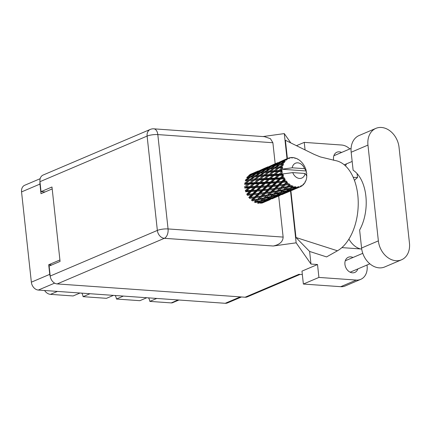 <?xml version="1.0" encoding="UTF-8"?>
<svg xmlns="http://www.w3.org/2000/svg" width="431" height="431" viewBox="0 0 431 431"><rect width="100%" height="100%" fill="white"/><g stroke="black" fill="none" stroke-linecap="round" stroke-linejoin="round"><path stroke-width="0.65" d="M146.788 297.74L139.865 300.687L116.451 299.028L123.374 296.081M113.412 295.375L106.489 298.322L83.075 296.663L89.998 293.716M80.031 293.015L73.114 295.957L50.497 294.357A8.448 6.497 -113.1 0 1 44.582 290.505M39.981 181.92A7.699 5.926 66.9 0 0 39.943 184.08L40.988 193.686L52.194 188.913M241.473 296.975L227.46 302.939A7.699 5.926 -113.1 0 1 225.251 303.295L38.343 290.063A7.699 5.926 -113.1 0 1 31.355 282.181L21.55 191.914A7.699 5.926 -113.1 0 1 24.712 185.265L40.164 178.687M59.914 259.974L48.708 264.747L49.748 274.348A7.699 5.926 66.9 0 0 50.287 276.627M48.708 264.747L51.752 264.963M178.93 300.014L172.675 302.675A4.967 3.82 -113.1 0 1 171.252 302.907L149.832 301.393L156.749 298.446M148.539 297.864A6.212 4.779 -113.1 0 1 149.832 301.393M115.163 295.499A6.212 4.779 -113.1 0 1 116.451 299.028M81.788 293.139A6.212 4.779 -113.1 0 1 83.075 296.663M375.913 128.368L359.125 135.512A19.373 14.907 66.9 0 0 351.168 152.24L353.124 170.213A37.756 22.439 94.1 0 1 359.621 230.057L361.577 248.03A19.373 14.907 66.9 0 0 379.151 267.856A19.373 14.907 66.9 0 0 384.711 266.956L401.498 259.812A19.373 14.907 66.9 0 0 409.45 243.084L399.041 147.294A19.373 14.907 66.9 0 0 375.913 128.368A19.373 14.907 66.9 0 0 367.961 145.091L378.364 240.881A19.373 14.907 66.9 0 0 395.944 260.712A19.373 14.907 66.9 0 0 401.498 259.812M341.573 152.455A8.259 6.352 66.9 0 0 339.283 151.831A8.259 6.352 66.9 0 0 336.918 152.213A8.259 6.352 66.9 0 0 333.669 160.267M352.984 257.49A8.259 6.352 66.9 0 0 350.694 256.865A8.259 6.352 66.9 0 0 348.329 257.248A8.259 6.352 66.9 0 0 345.215 265.873A8.259 6.352 66.9 0 0 352.429 272.828A8.259 6.352 66.9 0 0 354.799 272.446A8.259 6.352 66.9 0 0 357.849 268.917M360.731 279.347L345.183 285.968A15.527 11.944 -113.1 0 1 340.732 286.69L356.281 280.069A15.527 11.944 66.9 0 0 360.731 279.347A15.527 11.944 66.9 0 0 367.104 265.949L367.002 265.022M303.37 284.045L301.969 271.137L317.518 264.521L318.918 277.424L303.37 284.045L340.732 286.69M290.801 142.914L284.288 133.594L262.969 136.562M317.518 264.521L310.983 264.058L296.151 242.831L273.243 246.015L164.346 238.305L57.188 283.927L245.099 297.228L298.893 274.326L302.341 274.574M318.918 277.424L356.281 280.069M361.706 249.021L341.875 247.615M310.983 264.058L309.614 251.451L326.574 256.914L337.451 250.788A46.575 27.681 94.1 0 0 358.215 201.46A46.575 27.681 94.1 0 0 335.334 160.564L320.346 156.927L314.194 154.4L285.408 140.269L287.396 158.56M345.403 165.843A8.259 6.352 66.9 0 0 346.438 163.882M357.073 173.607L357.504 177.583L353.188 177.281M349.832 148.943A15.527 11.944 66.9 0 0 341.611 145.026L304.248 142.381L305.067 149.923M309.614 251.451L295.973 237.503L290.898 190.809M284.288 133.594L287.014 158.721M290.521 190.965L296.151 242.831M300.068 274.412L247.308 296.873A7.699 5.926 -113.1 0 1 245.099 297.228M57.188 283.927A7.699 5.926 -113.1 0 1 50.206 276.045L157.358 230.423L147.111 136.077L39.954 181.693L41.037 191.655L45.077 191.94M41.037 191.655L51.984 186.995L60.071 261.418L49.123 266.083L50.206 276.045M39.954 181.693A7.699 5.926 -113.1 0 1 43.116 175.045L150.268 129.429A7.699 5.926 -113.1 0 0 147.111 136.077A7.699 1.805 -6.2 0 1 157.811 134.585L168.063 228.936L283.135 237.088C282.946 241.667 279.644 244.646 273.243 246.015M272.888 142.736L157.811 134.585A7.699 4.574 -85.9 0 0 153.829 128.831L264.526 136.67L270.415 138.68L272.888 142.736L275.172 163.758L272.942 164.734M275.436 197.366L278.679 196.013L283.135 237.088M360.526 248.935A37.756 22.439 94.1 0 1 348.905 239.113M354.444 180.384A37.756 22.439 94.1 0 1 357.504 177.583M295.973 237.503L337.451 250.788M296.458 145.694L304.248 142.381M306.43 175.746L306.824 175.412A15.527 11.944 66.9 0 0 306.824 175.105L306.301 174.442L306.77 173.935A15.527 11.944 66.9 0 0 306.716 173.386A15.527 11.944 66.9 0 0 306.651 172.836L306.064 172.255L306.446 171.657A15.527 11.944 66.9 0 0 306.382 171.344L305.908 170.945L281.707 169.232A15.527 11.944 66.9 0 0 281.712 170.293L280.269 170.358L281.707 169.205A15.527 11.944 66.9 0 0 281.707 169.232L292.218 167.804L304.545 168.677A8.07 6.212 66.9 0 0 297.794 162.837A8.07 6.212 66.9 0 0 292.218 167.804M246.597 177.836L249.404 177.373L245.562 179.84L245.842 180.654L245.207 180.842L248.256 180.562L244.673 183.191L245.104 183.935L244.555 184.317L247.873 184.15L244.566 186.865L245.115 187.49L244.695 188.045L248.283 187.911L245.239 190.631L245.88 191.1L246.947 190.561L249.942 187.851L253.67 187.7L250.75 190.394L246.947 190.561M249.942 187.851L250.298 187.221L245.88 191.1L245.611 191.79L249.457 191.606L246.661 194.257L247.351 194.532L247.243 195.318L251.316 195.011L248.735 197.506L250.637 197.312L253.191 194.85L257.366 194.451L254.866 196.843L250.637 197.312M254.473 183.881L258.061 183.746L255.023 186.467L251.338 186.612L254.899 183.326L250.298 187.221L248.283 187.911M251.23 191.515L255.2 191.278L252.512 193.858L248.471 194.144L251.23 191.515L251.418 190.771L247.351 194.532L248.471 194.144M256.445 190.093L252.512 190.308L255.389 187.625L259.236 187.447L256.445 190.093L257.135 190.367L253.207 194.036L252.512 193.858M255.389 187.625L255.664 186.935L251.418 190.771L252.512 190.308M250.75 190.394L251.418 190.771L249.457 191.606M259.726 183.681L263.454 183.536L260.534 186.23L256.725 186.402L260.076 183.056L255.664 186.935L253.67 187.7M257.027 191.154L261.1 190.847L258.519 193.341L254.371 193.713L257.027 191.154L257.135 190.367L258.25 189.979L261.014 187.35L264.979 187.113L262.296 189.694L258.25 189.979M254.371 193.713L253.207 194.036L249.43 197.581L249.501 198.411L253.751 197.904L251.332 200.178L253.304 199.882L255.702 197.646L260.033 197.021L257.668 199.165L253.304 199.882M261.014 187.35L261.202 186.607L257.135 190.367L255.2 191.278M265.167 183.466L269.019 183.283L266.223 185.928L262.296 186.144L265.167 183.466L265.442 182.771L261.202 186.607L259.236 187.447M291.835 186.445A15.527 11.944 66.9 0 0 292.094 186.558L290.085 188.18L285.645 189.193L287.951 187.237L291.835 186.445L291.943 185.562L289.002 186.316L289.998 185.432L289.988 184.387L287.014 186.671L282.65 187.388L285.047 185.158L288.845 184.608L289.104 183.708L287.8 183.897M293.069 186.935A15.527 11.944 66.9 0 0 293.99 187.205L292.099 187.69L293.069 186.935L292.902 185.987L292.094 186.558M294.976 187.404A15.527 11.944 66.9 0 0 295.24 187.442L293.231 188.783L288.792 190.114L291.065 188.471L294.976 187.404L294.955 186.591L293.99 187.205M296.216 187.528A15.527 11.944 66.9 0 0 297.121 187.523L295.24 188.142L296.216 187.528L295.925 186.731L295.24 187.442M298.074 187.426A15.527 11.944 66.9 0 0 298.322 187.388L291.879 190.098L294.195 188.778L298.074 187.426L297.94 186.72L297.121 187.523M299.243 187.178A15.527 11.944 66.9 0 0 300.073 186.898L298.23 187.657L299.243 187.178L298.866 186.569L298.322 187.388M300.719 185.95L300.073 186.898L300.93 186.515L300.719 185.95M300.93 186.515A15.527 11.944 66.9 0 0 301.15 186.397L301.538 185.513L301.953 185.906A15.527 11.944 66.9 0 0 302.659 185.368L303.117 184.323L303.37 184.721A15.527 11.944 66.9 0 0 303.548 184.533L303.78 183.633L304.178 183.789A15.527 11.944 66.9 0 0 304.722 183.03L304.981 181.941L305.234 182.157A15.527 11.944 66.9 0 0 305.358 181.914L305.444 181.042L305.784 180.966A15.527 11.944 66.9 0 0 306.123 180.034L306.409 178.989A15.527 11.944 66.9 0 0 306.473 178.703L306.667 177.615A15.527 11.944 66.9 0 0 306.78 176.559L306.683 175.589L305.067 173.477A8.07 6.212 66.9 0 1 299.491 178.439A8.07 6.212 66.9 0 1 292.741 172.605L282.23 174.032A15.527 11.944 66.9 0 0 282.235 174.059L280.678 174.119L282.003 172.96A15.527 11.944 66.9 0 0 282.23 174.032M282.558 175.228A15.527 11.944 66.9 0 0 282.655 175.536L280.096 177.901L276.287 178.073L279.288 175.358L282.558 175.228L283.264 174.539L282.235 174.059M283.065 176.678A15.527 11.944 66.9 0 0 283.517 177.728L281.852 177.814L283.625 175.681L282.655 175.536M284.056 178.817A15.527 11.944 66.9 0 0 284.212 179.102L281.858 181.365L277.817 181.65L280.576 179.021L284.056 178.817L284.627 178.014L283.517 177.728M284.832 180.142A15.527 11.944 66.9 0 0 285.467 181.068L283.717 181.219L284.832 180.142L285.198 179.064L284.212 179.102M286.2 182.011A15.527 11.944 66.9 0 0 286.399 182.254L284.212 184.349L279.983 184.824L282.537 182.361L286.2 182.011L286.615 181.139L285.467 181.068M287.191 183.121A15.527 11.944 66.9 0 0 287.978 183.87L286.146 184.112L287.191 183.121L287.364 182.033L286.399 182.254M289.998 185.432A15.527 11.944 66.9 0 0 290.877 185.96M262.975 190.685L267.145 190.286L264.65 192.679L260.416 193.153L262.975 190.685L262.991 189.872L259.214 193.417L258.519 193.341M268.297 189.177L264.155 189.548L266.805 186.995L270.883 186.682L268.297 189.177L268.987 189.252L265.329 192.652L264.65 192.679M260.416 193.153L259.214 193.417L251.99 200.043L252.227 200.868L256.607 200.108L254.29 202.107L256.305 201.681L258.605 199.731L263.029 198.82L260.739 200.674L256.305 201.681M266.805 186.995L266.908 186.208L262.991 189.872L264.155 189.548M262.296 189.694L262.991 189.872L261.1 190.847M270.797 183.186L274.757 182.954L272.08 185.529L268.034 185.815L270.797 183.186L270.986 182.442L266.908 186.208L264.979 187.113M269.057 190.082L273.319 189.575L270.894 191.854L266.59 192.441L269.057 190.082L268.987 189.252L270.199 188.988L272.758 186.521L276.923 186.122L274.434 188.514L270.199 188.988M266.59 192.441L265.329 192.652L254.866 201.773L255.26 202.538L259.704 201.476L257.426 203.173M272.758 186.521L272.775 185.707L268.987 189.252L267.145 190.286M276.583 182.83L280.662 182.518L278.076 185.012L273.938 185.384L276.583 182.83L276.691 182.044L272.775 185.707L270.883 186.682M275.269 189.317L279.59 188.692L277.235 190.836L272.861 191.558L275.269 189.317L275.113 188.487L271.546 191.72L270.894 191.854M280.673 187.69L276.373 188.277L278.841 185.917L283.097 185.411L280.673 187.69L281.33 187.555L277.235 190.836M272.861 191.558L271.546 191.72L260.739 200.674M278.841 185.917L278.771 185.088L275.113 188.487L276.373 188.277M274.434 188.514L275.113 188.487L273.319 189.575M282.537 182.361L282.553 181.543L278.771 185.088L276.923 186.122M281.567 188.379L285.952 187.614L283.636 189.618L279.223 190.475L281.567 188.379L281.33 187.555L282.65 187.388M279.223 190.475L277.855 190.599L270.523 196.509L266.083 197.522L268.389 195.566L272.812 194.656L270.523 196.509M285.047 185.158L284.891 184.323L279.59 188.692M287.364 182.033L283.097 185.411M292.902 185.987L290.085 188.18M287.951 187.237L287.633 186.434L283.636 189.618M285.645 189.193L284.207 189.284L280.306 192.345L275.862 193.357L278.173 191.396L282.591 190.491L280.306 192.345M289.988 184.387L287.633 186.434L289.002 186.316M287.014 186.671L285.952 187.614M249.694 186.671L246.149 186.806L249.414 184.08L252.873 183.94L249.694 186.671L250.298 187.221L251.338 186.612M249.414 184.08L246.149 186.806M249.409 182.922L246.133 183.1L249.673 180.449L252.862 180.239L249.409 182.922L249.905 183.611L247.873 184.15M259.198 179.916L262.657 179.775L259.478 182.507L255.928 182.642L259.688 179.447L254.899 183.326L252.873 183.94M255.023 186.467L255.664 186.935L256.725 186.402M264.251 179.716L267.845 179.582L264.801 182.308L261.121 182.448L264.677 179.161L260.076 183.056L258.061 183.746M260.534 186.23L261.202 186.607L262.296 186.144M269.51 179.517L273.227 179.371L270.318 182.065L266.503 182.238L269.86 178.892L265.442 182.771L263.454 183.536M266.223 185.928L266.908 186.208L268.034 185.815M274.951 179.301L278.803 179.113L276.002 181.763L272.074 181.979L274.951 179.301L275.226 178.606L270.986 182.442L269.019 183.283M272.08 185.529L273.938 185.384M280.576 179.021L280.764 178.278L276.691 182.044L274.757 182.954M278.076 185.012L279.983 184.824M285.198 179.064L282.553 181.543L280.662 182.518M284.212 184.349L286.146 184.112M254.349 182.701L250.928 182.852L254.338 180.153L257.657 179.986L254.349 182.701L254.899 183.326L255.928 182.642M249.673 180.449L248.256 180.562M252.943 181.246L249.905 183.611L245.104 183.935L246.133 183.1M254.338 180.153L254.888 179.77L252.862 180.239M259.478 182.507L260.076 183.056L249.905 183.611L250.928 182.852M262.7 177.098L259.688 179.447L257.657 179.986M264.801 182.308L265.442 182.771L260.076 183.056L261.121 182.448M268.982 175.751L272.435 175.616L269.262 178.342L265.706 178.477L269.472 175.282L264.677 179.161L262.657 179.775M270.318 182.065L270.986 182.442L265.442 182.771L266.503 182.238M274.035 175.552L277.629 175.417L274.585 178.143L270.9 178.283L274.461 174.997L269.86 178.892L267.845 179.582M276.002 181.763L276.691 182.044L270.986 182.442L272.074 181.979M279.288 175.358L279.638 174.727L275.226 178.606L273.227 179.371M281.858 181.365L276.691 182.044L277.817 181.65M283.625 175.681L280.764 178.278L278.803 179.113M286.615 181.139L282.553 181.543L283.717 181.219M259.193 178.757L255.912 178.935L259.451 176.284L262.641 176.074L259.193 178.757L259.688 179.447L264.117 175.988L267.441 175.821L264.122 178.542L260.712 178.682M254.457 179.027L251.311 179.264L254.985 176.678L258.034 176.398L254.457 179.027L254.888 179.77L255.912 178.935M249.91 179.382L246.904 179.684L250.702 177.184L255.626 176.489L253.627 176.823L249.91 179.382L250.271 180.163L251.311 179.264M250.702 177.184L253.627 176.823M250.67 177.206L249.404 177.373M264.122 178.542L264.677 179.161L245.842 180.654L246.904 179.684M254.985 176.678L260.486 173.02L265.404 172.33L263.411 172.659L259.694 175.218L256.682 175.519M259.451 176.284L258.034 176.398M264.117 175.988L264.661 175.606L262.641 176.074M269.262 178.342L269.86 178.892L264.677 179.161L265.706 178.477M272.489 172.928L269.472 175.282L267.441 175.821M274.585 178.143L275.226 178.606L269.86 178.892L270.9 178.283M278.76 171.586L281.793 171.468A15.527 11.944 66.9 0 0 281.826 171.78L279.04 174.178L275.49 174.313L279.25 171.118L274.461 174.997L272.435 175.616M280.096 177.901L280.764 178.278L275.226 178.606L276.287 178.073M282.003 172.96L279.638 174.727L277.629 175.417M284.627 178.014L280.764 178.278L281.852 177.814M264.235 174.867L261.094 175.094L264.763 172.513L267.818 172.233L264.235 174.867L264.661 175.606L269.235 172.12L272.419 171.91L268.976 174.593L265.69 174.776M260.486 173.02L263.411 172.659M255.346 175.676L252.453 176.074L256.38 173.671L259.182 173.208L255.346 175.676L255.626 176.489L260.049 175.999L261.094 175.094M251.171 176.274L248.407 176.769L252.437 174.49L255.136 173.909L251.171 176.274L251.37 177.103L252.453 176.074M248.649 175.492L251.241 174.781L247.173 177.022L247.286 177.858L248.407 176.769M252.016 174.722L251.241 174.781M256.165 173.801L255.136 173.909M260.453 173.041L259.182 173.208M259.694 175.218L260.049 175.999L269.472 175.282L273.895 171.824L277.219 171.657L273.906 174.377L270.496 174.523M264.763 172.513L270.269 168.855L275.183 168.165L273.189 168.494L269.477 171.053L266.46 171.36M269.235 172.12L267.818 172.233M273.895 171.824L274.445 171.441L272.419 171.91M268.976 174.593L269.472 175.282L274.461 174.997L275.49 174.313M273.906 174.377L274.461 174.997L279.638 174.727L280.678 174.119M281.707 169.205L279.25 171.118L277.219 171.657M279.04 174.178L279.638 174.727L283.264 174.539M282.402 172.373L281.826 171.78M270.269 168.855L273.189 168.494M265.124 171.516L262.242 171.904L266.159 169.507L268.966 169.044L265.124 171.516L265.404 172.33L269.833 171.834L274.547 168.349L277.602 168.068L274.014 170.703L270.873 170.935M260.954 172.109L258.185 172.61L262.22 170.326L264.914 169.744L260.954 172.109L261.154 172.939L262.242 171.904M256.957 172.858L254.295 173.483L258.433 171.328L261.019 170.617L256.957 172.858L257.07 173.693L258.185 172.61M253.11 173.795L250.551 174.544L257.28 171.678L253.11 173.795L253.132 174.62M250.142 174.415L253.66 172.955L249.409 174.921L249.344 175.719M249.985 175.11L250.551 174.544M257.792 171.651L257.28 171.678M253.53 174.243L254.295 173.483M261.8 170.557L261.019 170.617M265.943 169.636L264.914 169.744M270.237 168.877L268.966 169.044M274.547 168.349L280.048 164.69L283.582 164.179L283.016 163.403L281.799 163.581L284.568 162.277L283.991 161.7L280.516 163.78L277.753 164.281L281.782 161.997L285.133 161.48L284.762 160.715L283.636 160.989L285.387 160.063L286.534 160.025L286.114 159.438L282.456 161.302L279.897 162.051L284.121 160.041L286.313 159.287L287.278 159.459L287.1 158.764L286.055 159.163L287.876 158.355L289.012 158.543L288.748 157.999L287.881 158.355A15.527 11.944 66.9 0 0 287.1 158.764M269.477 171.053L269.833 171.834L274.445 171.441L279.013 167.961L281.809 167.767A15.527 11.944 66.9 0 0 281.777 168.068L278.755 170.428L275.474 170.606M279.013 167.961L277.602 168.068M274.014 170.703L274.445 171.441L279.25 171.118L280.269 170.358M281.793 171.468L282.246 170.945L281.712 170.293M278.755 170.428L279.25 171.118L282.246 170.945M282.607 168.505L281.777 168.068M274.903 167.352L272.02 167.745L275.942 165.342L278.749 164.879L274.903 167.352L275.183 168.165L279.611 167.675L283.232 165.165L282.515 164.637L279.256 166.889L276.244 167.19M270.738 167.945L267.963 168.446L272.004 166.161L274.692 165.579L270.738 167.945L270.937 168.774L272.02 167.745M266.735 168.699L264.079 169.318L268.211 167.163L270.803 166.452L266.735 168.699L266.848 169.534L267.963 168.446M262.894 169.625L260.329 170.38L267.058 167.519L262.894 169.625L262.915 170.45M259.193 170.751L263.438 168.79L259.193 170.751L259.128 171.554M258.401 170.908L253.38 173.063M281.809 167.767L282.725 167.395L281.976 166.668L280.651 166.77M304.545 168.677L306.161 170.789L305.908 170.945M288.748 157.999A15.527 11.944 66.9 0 1 288.98 157.924L289.891 158.252L289.891 157.681A15.527 11.944 66.9 0 1 290.769 157.536L291.841 157.935L291.728 157.477A15.527 11.944 66.9 0 1 291.981 157.471L292.794 157.929L292.956 157.525A15.527 11.944 66.9 0 1 293.877 157.66L294.847 158.225L294.863 157.891A15.527 11.944 66.9 0 1 295.127 157.967L295.817 158.511L296.108 158.312A15.527 11.944 66.9 0 1 297.013 158.716L297.966 159.228A15.527 11.944 66.9 0 1 298.214 159.378L299.136 159.993A15.527 11.944 66.9 0 1 299.976 160.639L300.833 161.399A15.527 11.944 66.9 0 1 301.053 161.614L301.862 162.46A15.527 11.944 66.9 0 1 302.578 163.306L303.289 164.265A15.527 11.944 66.9 0 1 303.472 164.529L304.114 165.552A15.527 11.944 66.9 0 1 304.658 166.549L305.18 167.654A15.527 11.944 66.9 0 1 305.304 167.95L305.741 169.087A15.527 11.944 66.9 0 1 306.085 170.17L306.161 170.789M285.387 160.063A15.527 11.944 66.9 0 0 284.762 160.715M283.458 162.552A15.527 11.944 66.9 0 0 283.016 163.403M280.048 164.69L283.582 164.179M282.203 165.666A15.527 11.944 66.9 0 0 281.976 166.668M256.391 171.969L256.709 171.651M259.764 170.951L260.329 170.38M267.57 167.487L267.058 167.519M263.314 170.078L264.079 169.318M271.584 166.393L270.803 166.452M275.721 165.477L274.692 165.579M280.015 164.712L278.749 164.879M279.256 166.889L279.611 167.675L282.725 167.395M276.513 164.534L273.857 165.154L277.995 162.999L280.586 162.288L276.513 164.534L276.627 165.369L277.753 164.281M272.678 165.461L270.113 166.215L276.837 163.354L272.678 165.461L272.699 166.285M268.966 166.592L273.222 164.626L268.966 166.592L268.906 167.395M268.179 166.743L263.158 168.898M266.175 167.804L266.498 167.487M269.542 166.786L270.113 166.215M277.348 163.327L276.837 163.354M273.092 165.913L273.857 165.154M281.362 162.228L280.586 162.288M280.516 163.78L280.716 164.61L281.799 163.581M278.749 162.428L283.005 160.461L278.749 162.428L278.69 163.23M277.957 162.579L275.14 163.92M275.959 163.64L276.276 163.322M279.326 162.622L279.897 162.051M282.456 161.302L282.477 162.126M282.871 161.749L283.636 160.989M287.741 158.414L282.725 160.569M285.737 159.475L286.055 159.163M289.891 157.681L288.894 158.209M291.728 157.477L291.135 157.671M292.956 157.525L292.563 157.8M294.863 157.891L294.459 157.994M297.966 159.228L297.686 159.281M265.658 201.53L270.42 199.521M260.852 202.645L261.472 203.152L265.835 201.449L262.167 203.039M292.741 172.605L305.067 173.477M304.879 182.378L305.234 182.157M276.971 196.735L280.204 195.356M271.95 198.874L275.614 197.285L271.95 198.874M266.913 200.938L262.538 202.592L264.849 201.272L269.262 199.725L266.913 200.938M259.446 202.608L261.719 200.965L266.175 199.742L263.885 201.277L259.446 202.608L257.883 202.662L258.411 203.319L262.845 201.934L260.539 203.308M263.422 201.422L262.845 201.934M261.741 202.608L262.538 202.592M264.849 201.272L264.273 200.684M269.634 199.381L269.262 199.725M268.448 200.156L268.89 200.146M271.255 198.987L270.636 198.481M303.715 183.892L304.178 183.789M302.821 185.012L303.37 184.721M285.22 193.201L289.982 191.192M281.729 194.71L285.397 193.12L281.729 194.71M276.691 196.773L272.317 198.427L274.633 197.107L279.046 195.561L276.691 196.773M270.318 199.144L265.9 200.636L268.19 199.149L272.624 197.77L270.318 199.144M260.696 200.684L259.704 201.476M261.719 200.965L261.256 200.248L262.759 200.178L265.043 198.373L269.483 197.317L267.209 199.009L262.759 200.178M266.956 199.079L266.175 199.742M264.823 200.663L265.9 200.636M268.19 199.149L267.667 198.497L269.224 198.443L271.503 196.8L275.953 195.577L273.669 197.112L269.224 198.443M273.2 197.258L272.624 197.77M271.519 198.443L272.317 198.427M274.633 197.107L274.057 196.52M279.412 195.216L279.046 195.561M278.237 195.992L278.674 195.981M281.034 194.828L280.409 194.316M300.881 186.257L301.953 185.906M295.003 189.037L299.76 187.027M291.507 190.55L295.181 188.956L291.507 190.55M286.475 192.609L282.095 194.262L284.417 192.943L288.824 191.402L286.475 192.609M280.096 194.979L275.684 196.471L277.968 194.99L282.407 193.605L280.096 194.979M258.605 199.731L258.288 198.928L256.607 200.108M265.043 198.373L264.65 197.608L263.029 198.82M270.479 196.52L269.483 197.317M271.503 196.8L271.04 196.083L272.543 196.013L274.822 194.214L279.266 193.153L276.988 194.844L272.543 196.013M276.734 194.914L275.953 195.577M274.612 196.493L275.684 196.471M277.968 194.99L277.445 194.333L279.002 194.279L281.287 192.63L285.731 191.418L283.453 192.948L279.002 194.279M282.984 193.093L282.407 193.605M281.298 194.279L282.095 194.262M284.417 192.943L283.84 192.355M289.19 191.057L288.824 191.402M288.016 191.827L288.452 191.817M290.817 190.664L290.192 190.152M289.88 190.814L285.462 192.307L287.752 190.825L292.191 189.441L289.88 190.814M264.074 197.942L259.661 198.804L262.01 196.703L266.385 195.943L264.074 197.942L266.083 197.522M255.702 197.646L255.545 196.816L253.751 197.904M257.668 199.165L259.661 198.804M262.01 196.703L261.773 195.879L260.033 197.021M268.389 195.566L268.071 194.764L266.385 195.943M274.822 194.214L274.428 193.449L272.812 194.656M280.263 192.355L279.266 193.153M281.287 192.63L280.823 191.919L282.321 191.849L284.605 190.049L289.05 188.988L286.766 190.68L282.321 191.849M286.518 190.75L285.731 191.418M284.39 192.328L285.462 192.307M287.752 190.825L287.224 190.168L288.792 190.114M292.768 188.929L292.191 189.441M291.081 190.114L291.879 190.098M294.195 188.778L293.619 188.191M297.794 187.668L298.23 187.657M273.852 193.783L269.445 194.64L271.789 192.544L276.169 191.779L273.852 193.783L275.862 193.357M267.452 195.001L263.082 195.717L265.485 193.481L269.811 192.856L267.452 195.001L269.445 194.64M261.116 196.013L256.806 196.606L259.279 194.246L263.535 193.74L261.116 196.013L263.082 195.717M251.316 195.011L253.207 194.036L253.191 194.85M254.866 196.843L256.806 196.606M257.366 194.451L259.214 193.417L259.279 194.246M263.535 193.74L265.329 192.652L265.485 193.481M269.811 192.856L271.546 191.72L271.789 192.544M276.169 191.779L277.855 190.599L278.173 191.396M282.591 190.491L284.207 189.284L284.605 190.049M289.05 188.988L290.041 188.191M292.099 187.69L290.602 187.754L291.065 188.471M294.168 188.169L295.24 188.142M268.944 192.129L247.351 194.532M259.187 196.288L249.43 197.581M289.104 183.708L272.775 185.707L245.115 187.49M278.728 187.964L262.991 189.872L245.88 191.1M57.415 291.41L50.497 294.357M39.943 184.08L21.55 191.914M31.355 282.181L49.748 274.348M54.64 283.124L38.343 290.063M225.251 303.295L240.299 296.889M171.252 302.907L178.17 299.96M361.577 248.03L378.364 240.881M164.346 238.305A7.699 4.574 -85.9 0 0 168.063 228.936A7.699 1.805 -6.2 0 0 157.358 230.423A7.699 5.926 66.9 0 0 164.346 238.305M351.168 152.24L367.961 145.091M369.841 263.815L350.139 272.198M352.17 161.447L344.24 164.82M153.829 128.831A7.699 7.699 0 0 0 150.268 129.429M351.082 148.409L333.863 155.742M362.773 253.326L345.274 260.771M254.893 172.389L256.865 171.554M264.677 168.225L266.649 167.384M274.461 164.06L276.433 163.22M284.239 159.896L286.211 159.061M267.193 200.9L268.89 200.178M286.755 192.571L288.458 191.849M296.539 188.406L298.236 187.684M288.538 183.795L288.98 183.725"/></g></svg>
